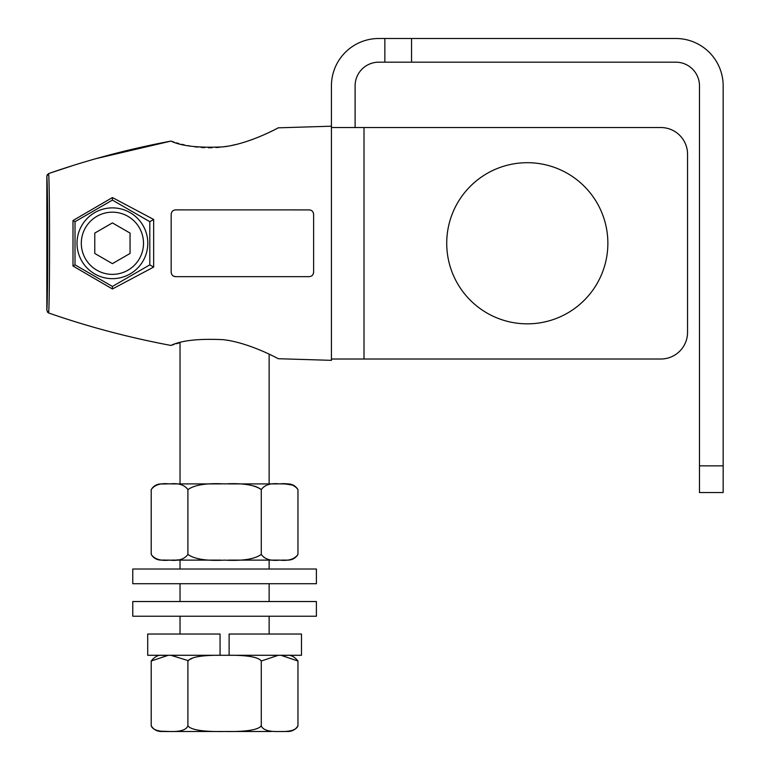 <?xml version="1.0" encoding="UTF-8"?>
<svg xmlns="http://www.w3.org/2000/svg" width="770" height="770" viewBox="0 0 770 770"><rect width="100%" height="100%" fill="white"/><g stroke="black" fill="none" stroke-linecap="round" stroke-linejoin="round"><path stroke-width="1.16" d="M277.19 128.378L278.249 127.83L331.427 126.203L278.249 127.83C272.031 131.304 245.572 144.51 223.031 146.877C198.698 148.033 181.335 146.108 170.93 141.093C128.657 149.053 87.895 159.881 48.645 173.568C49.838 186.966 49.838 299.569 48.645 312.976C87.761 326.624 128.523 337.453 170.93 345.441C181.335 340.436 198.698 338.511 223.031 339.666C245.572 342.034 272.031 355.24 278.249 358.714L331.427 360.341L331.427 85.865A47.365 47.365 0 0 1 378.792 38.5L411.555 38.5L411.555 62.177L675.8 62.177A23.678 23.678 0 0 1 699.478 85.865L699.478 492.559L723.165 492.559L723.165 465.85L699.478 465.85M411.555 38.5L675.8 38.5A47.365 47.365 0 0 1 723.165 85.865L723.165 465.85M384.846 38.5L384.846 62.177L411.555 62.177M355.105 127.531L355.105 85.865A23.678 23.678 0 0 1 378.792 62.177L384.846 62.177M72.996 266.025L72.996 220.518L112.41 197.563L153.653 219.46L153.653 267.084L112.41 288.981L72.996 266.025L75.017 264.861L112.41 286.45L112.41 288.981M309.165 209.883C311.831 210.104 313.313 211.596 313.621 214.339L313.621 272.205C313.313 274.948 311.831 276.44 309.165 276.661L175.618 276.661C172.952 276.44 171.469 274.957 171.171 272.205L171.171 214.339C171.469 211.586 172.952 210.104 175.618 209.883L309.55 209.902M331.427 359.012L660.843 359.012A26.709 26.709 0 0 0 687.552 332.303L687.552 154.241A26.709 26.709 0 0 0 660.843 127.531L364.008 127.531L364.008 359.012M331.427 127.531L364.008 127.531M607.867 243.272A80.571 80.571 0 0 1 527.296 323.843A80.571 80.571 0 0 1 446.725 243.272A80.571 80.571 0 0 1 527.296 162.701A80.571 80.571 0 0 1 607.867 243.272M331.427 360.341L278.249 358.714M275.833 357.463L275.236 357.155M271.964 355.519L270.337 354.72M178.929 342.997L176.407 343.718M174.27 344.363L170.93 345.441C128.657 337.491 87.895 326.663 48.645 312.976L47.336 311.985M47.403 174.472L46.835 176.166C48.019 189.603 48.019 296.941 46.835 310.377L46.835 176.166L48.645 173.568L72.043 165.81M96.298 158.562L170.93 141.093L174.241 142.171M176.455 142.845L178.958 143.547M181.778 144.288L184.415 144.914M187.947 145.655L190.931 146.204M194.618 146.762L197.582 147.128M201.278 147.465L204.637 147.657M208.372 147.753L211.991 147.725M215.918 147.551L219.7 147.253M223.512 146.82L227.853 146.165M231.664 145.453L236.371 144.394M240.423 143.345L245.053 141.978M248.681 140.794L253.282 139.149M256.66 137.849L260.741 136.174M264.081 134.721L266.882 133.451M270.26 131.853L272.079 130.967M275.073 129.466L276.141 128.917M46.835 310.377L48.645 312.976M269.134 354.152L269.134 483.916L277.835 483.916L228.161 483.916M180.036 342.698L180.036 483.916M221.019 483.916L171.344 483.916L221.019 483.916M167.764 483.916L161.046 483.916L167.764 483.916M281.406 483.916L288.134 483.916C292.436 484.061 295.709 485.966 297.961 489.633C294.66 484.85 288.538 482.944 279.616 483.916C270.703 482.944 264.582 484.85 261.28 489.633C254.658 484.85 242.425 482.944 224.59 483.916C206.745 482.944 194.521 484.85 187.899 489.633C184.598 484.85 178.476 482.944 169.564 483.916C160.641 482.944 154.52 484.85 151.209 489.633C153.461 485.966 156.743 484.061 161.046 483.916M162.595 484.012L166.07 483.916M151.209 489.633L151.209 554.4C154.52 559.184 160.641 561.089 169.554 560.117C178.476 561.089 184.588 559.184 187.899 554.4L187.899 489.633M167.773 560.117L161.046 560.117L167.773 560.117M169.564 560.117L168.178 560.117M165.319 560.108L162.855 560.031M261.28 489.633L261.28 554.4C254.658 559.184 242.425 561.089 224.58 560.117C206.745 561.089 194.512 559.184 187.899 554.4L187.803 554.573M178.188 559.886L176.561 560.021M171.344 560.117L221.019 560.117M228.17 560.117L277.835 560.117M261.28 554.4C264.601 559.184 270.713 561.089 279.616 560.117C288.538 561.089 294.65 559.184 297.961 554.4C295.709 558.067 292.436 559.973 288.134 560.117L281.406 560.117M297.961 554.4L297.961 489.633M279.616 483.916L280.511 483.916M285.044 483.945L292.513 485.09M279.789 560.117L276.045 560.117M254.177 486.005L258.21 487.593M259.278 488.18L260.27 488.834M269.134 560.117L269.134 569.02M269.134 583.727L269.134 601.534M269.134 616.231L269.134 634.037M180.036 560.117L180.036 569.02M180.036 583.727L180.036 601.534M180.036 616.231L180.036 634.037M229.113 634.037L301.474 634.037L301.474 655.289L227.198 655.289L229.113 655.289L229.113 634.037M147.705 634.037L220.066 634.037L220.066 655.289L221.991 655.289L147.705 655.289L147.705 634.037M271.233 731.5L224.59 731.5C246.044 731.856 258.277 729.95 261.28 725.783C262.772 729.96 268.884 731.866 279.616 731.5C290.348 731.856 296.469 729.95 297.961 725.783L297.961 661.016L280.925 655.289L287.037 655.424M261.28 725.783L261.28 661.006C258.277 656.839 246.044 654.933 224.59 655.289C203.116 654.933 190.893 656.839 187.899 661.016L188.727 660.342M272.59 655.395L274.63 655.318M273.793 731.452L272.195 731.365M190.681 659.12L191.942 658.504M174.848 655.328L176.879 655.414M187.534 660.419L170.853 655.289M162.22 655.414L164.52 655.318M160.198 731.173L169.554 731.5C158.822 731.856 152.71 729.95 151.209 725.783L151.209 661.016C156.878 653.701 162.595 655.472 161.046 655.289M158.341 730.826L156.984 730.432M156.32 730.181L155.473 729.796M175.454 731.452L174.386 731.481M168.255 655.289L151.209 661.016M169.554 731.5C180.286 731.856 186.407 729.95 187.899 725.783L187.899 661.016M187.899 725.783C190.893 729.95 203.116 731.856 224.58 731.5M170.863 731.5L221.981 731.5M168.255 731.5L161.046 731.5L168.255 731.5M280.925 731.5L288.134 731.5L280.925 731.5M278.317 655.289L261.28 661.016M112.41 286.45L149.803 264.861L149.803 221.683L112.41 200.094L75.017 221.683L75.017 264.861M75.017 221.683L72.996 220.518M112.41 200.094L112.41 197.563M149.803 221.683L153.653 219.46M149.803 264.861L153.653 267.084M77.019 243.272A35.391 35.391 0 0 0 112.41 278.663A35.391 35.391 0 0 0 147.802 243.272A35.391 35.391 0 0 0 112.41 207.881A35.391 35.391 0 0 0 77.019 243.272M81.312 243.272A31.098 31.098 0 0 1 112.41 212.173A31.098 31.098 0 0 1 143.499 243.272A31.098 31.098 0 0 1 112.41 274.37A31.098 31.098 0 0 1 81.312 243.272M112.41 263.638L130.053 253.455L130.053 233.089L112.41 222.905L94.768 233.089L94.768 253.455L112.41 263.638M175.618 209.883L173.818 210.268M313.188 274.12L313.621 272.205M313.621 214.339L313.188 212.424M173.279 275.997L175.618 276.661M132.777 616.231L316.403 616.231L316.403 601.534L132.777 601.534L132.777 616.231M132.777 583.727L316.403 583.727L316.403 569.02L132.777 569.02L132.777 583.727M151.209 554.4C153.461 558.067 156.743 559.973 161.046 560.117M297.961 661.016C292.302 653.701 286.575 655.472 288.134 655.289M151.209 725.783C153.461 729.45 156.743 731.356 161.046 731.5M297.961 725.783C295.709 729.45 292.436 731.356 288.134 731.5"/></g></svg>
